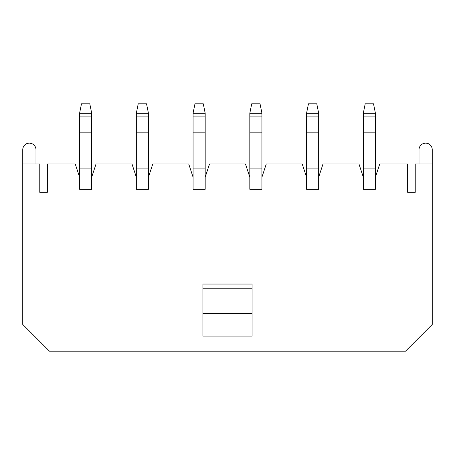 <?xml version="1.0" encoding="UTF-8"?>
<svg xmlns="http://www.w3.org/2000/svg" width="455" height="455" viewBox="0 0 455 455"><rect width="100%" height="100%" fill="white"/><g stroke="black" fill="none" stroke-linecap="round" stroke-linejoin="round"><path stroke-width="0.68" d="M39.773 192.317L39.773 163.948L22.75 163.948L22.75 324.449L49.498 351.203L405.502 351.203L432.25 324.449L432.25 163.948L415.227 163.948L415.227 192.317L407.663 192.317L407.663 163.948L379.76 163.948L375.409 177.188L375.409 189.291L363.306 189.291L363.306 177.188L358.955 163.948L323.016 163.948L318.671 177.188L318.671 189.291L306.562 189.291L306.562 177.188L302.211 163.948L266.277 163.948L261.926 177.188L261.926 189.291L249.818 189.291L249.818 177.188L245.467 163.948L209.533 163.948L205.182 177.188L205.182 189.291L193.074 189.291L193.074 177.188L188.723 163.948L152.789 163.948L148.438 177.188L148.438 189.291L136.329 189.291L136.329 177.188L131.984 163.948L96.045 163.948L91.694 177.188L91.694 189.291L79.591 189.291L79.591 177.188L75.24 163.948L47.337 163.948L47.337 192.317L39.773 192.317L47.337 192.317M252.087 288.783L252.087 336.069L202.913 336.069L202.913 284.056L252.087 284.056L252.087 288.783L202.913 288.783M22.75 163.948L22.75 149.763A6.62 6.62 0 0 1 29.37 143.143A6.62 6.62 0 0 1 35.99 149.763L35.99 163.948M432.25 163.948L432.25 149.763A6.62 6.62 0 0 0 425.63 143.143A6.62 6.62 0 0 0 419.01 149.763L419.01 163.948M407.663 192.317L415.227 192.317M252.087 313.37L202.913 313.37M79.591 116.088L91.694 116.088L91.694 113.255L89.8 103.797L81.479 103.797L79.591 113.255L79.591 177.188M79.591 168.083L91.694 168.083L91.694 177.188M91.694 116.088L91.694 168.083M91.694 113.255L79.591 113.255M79.591 132.172L91.694 132.172M79.591 151.998L91.694 151.998M136.329 113.255L138.223 103.797L146.544 103.797L148.438 113.255L136.329 113.255L136.329 116.088L148.438 116.088L148.438 113.255M136.329 177.188L136.329 116.088M148.438 177.188L148.438 168.083L136.329 168.083M148.438 168.083L148.438 151.998L136.329 151.998M148.438 151.998L148.438 116.088M148.438 132.172L136.329 132.172M193.074 116.088L205.182 116.088L205.182 113.255L203.288 103.797L194.968 103.797L193.074 113.255L193.074 177.188M193.074 168.083L205.182 168.083L205.182 177.188M205.182 116.088L205.182 168.083M205.182 113.255L193.074 113.255M193.074 132.172L205.182 132.172M193.074 151.998L205.182 151.998M249.818 113.255L251.712 103.797L260.032 103.797L261.926 113.255L249.818 113.255L249.818 116.088L261.926 116.088L261.926 113.255M249.818 177.188L249.818 116.088M261.926 177.188L261.926 168.083L249.818 168.083M261.926 168.083L261.926 151.998L249.818 151.998M261.926 151.998L261.926 116.088M261.926 132.172L249.818 132.172M306.562 116.088L318.671 116.088L318.671 113.255L316.777 103.797L308.456 103.797L306.562 113.255L306.562 177.188M306.562 168.083L318.671 168.083L318.671 177.188M318.671 116.088L318.671 168.083M318.671 113.255L306.562 113.255M306.562 132.172L318.671 132.172M306.562 151.998L318.671 151.998M363.306 113.255L365.2 103.797L373.521 103.797L375.409 113.255L363.306 113.255L363.306 116.088L375.409 116.088L375.409 113.255M363.306 177.188L363.306 116.088M375.409 177.188L375.409 168.083L363.306 168.083M375.409 168.083L375.409 151.998L363.306 151.998M375.409 151.998L375.409 116.088M375.409 132.172L363.306 132.172"/></g></svg>
